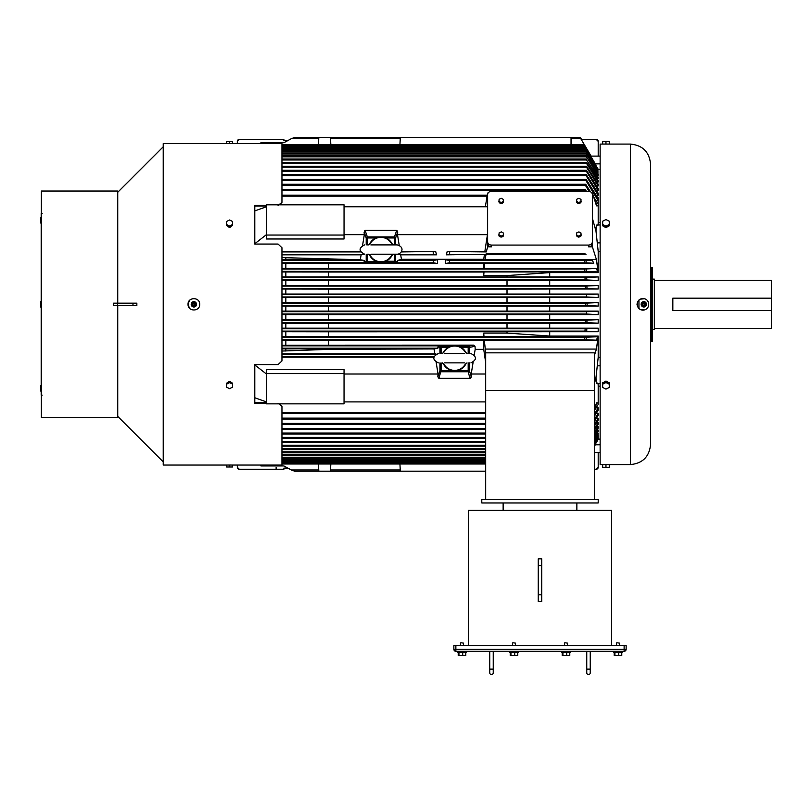 <?xml version="1.0" encoding="UTF-8"?>
<svg xmlns="http://www.w3.org/2000/svg" width="812" height="812" viewBox="0 0 812 812"><rect width="100%" height="100%" fill="white"/><g stroke="black" fill="none" stroke-linecap="round" stroke-linejoin="round"><path stroke-width="1.22" d="M400.245 138.669L330.525 138.669M591.116 156.107L580.052 137.431L294.756 137.431L291.366 138.669L318.761 138.669M581.118 138.669L571.039 138.669M571.039 144.668L571.039 137.482L400.306 137.482L399.93 144.668M591.38 157.081L584.336 144.668L281.957 144.668M318.446 144.668L318.822 137.482L330.464 137.482L330.839 144.668M260.104 143.612L260.936 142.719L283.895 142.719L291.366 138.669M287.935 140.527L283.895 140.527L283.895 139.42L283.895 140.527M591.552 157.081L584.843 145.652L281.957 145.652M584.843 145.652L584.336 144.668M595.521 164.806L584.894 146.272L595.297 163.862L600.139 163.862M283.895 139.42L239.276 139.42A1.939 1.939 0 0 0 237.368 141.004A1.939 1.939 0 0 1 239.276 139.42L237.327 141.359A1.939 1.939 0 0 1 237.348 141.105A1.939 1.939 0 0 0 237.327 141.359L237.327 143.612M598.2 156.107L598.2 141.359A1.939 1.939 0 0 0 597.876 140.273A1.939 1.939 0 0 1 598.2 141.359L596.262 139.42L581.544 139.42M584.894 146.272L281.957 146.272M595.835 164.806L595.297 163.862M597.733 169.678L597.926 168.764L585.371 148.19L281.957 148.19M596.018 231.369L598.2 251.365L598.2 272.609L596.434 259.596L592.384 246.818L592.384 218.276L596.018 231.369C596.008 226.172 596.444 224.153 597.338 225.33C597.876 226.091 598.16 225.157 598.2 222.508L598.2 200.828L585.767 180.284L281.957 180.284M596.089 200.828L598.2 200.828L598.2 197.681M281.957 348.855L285.844 348.855L285.824 351.048L285.844 348.855L434.095 348.927L328.505 349.363L281.957 351.048M281.957 345.212L285.844 345.212L285.844 340.289L285.824 345.212L473.812 345.141L475.03 346.288L475.193 349.363L483.729 349.363L485.677 362.599M281.957 340.289L328.505 340.36L328.505 345.141M281.957 336.696L285.844 336.696L285.844 331.722L285.824 336.696L597.896 336.716L584.914 337.315L281.957 337.315M281.957 331.722L328.505 331.793L328.505 336.625M281.957 328.18L285.844 328.18L285.844 323.166L285.824 328.18L549.683 328.18L549.683 323.166L507.023 323.237L507.023 328.109M281.957 323.166L328.505 323.237L328.505 328.109M281.957 319.654L285.844 319.654L285.844 314.62L285.824 319.654L549.683 319.654L549.683 314.62L507.023 314.691L507.023 319.583M281.957 314.62L328.505 314.691L328.505 319.583M281.957 311.118L285.844 311.118L285.844 306.073L285.824 311.118L549.683 311.118L549.683 306.073L507.023 306.144L507.023 311.057M281.957 306.073L328.505 306.144L328.505 311.057M281.957 302.582L285.844 302.582L285.844 297.537L285.824 302.582L549.683 302.582L549.683 297.537L507.023 297.608L507.023 302.521M281.957 297.537L328.505 297.608L328.505 302.521M281.957 294.045L285.844 294.045L285.844 289.011L285.824 294.045L549.683 294.045L549.683 289.011L507.023 289.072L507.023 293.974M281.957 289.011L328.505 289.072L328.505 293.974M281.957 285.489L285.844 285.489L285.844 280.485L285.824 285.489L549.683 285.489L549.683 280.485L507.023 280.556L507.023 285.428M281.957 280.485L328.505 280.556L328.505 285.428M281.957 276.933L285.844 276.933L285.844 271.969L285.824 276.933L549.683 276.933L549.683 272.609L598.2 272.609M281.957 271.969L328.505 272.03L328.505 276.872M281.957 268.376L285.844 268.376L285.844 263.453L285.824 268.376L596.282 268.478L584.62 269.016L281.957 269.016M281.957 263.453L328.505 263.524L328.505 268.305M281.957 259.81L285.844 259.81L285.844 257.617L285.824 259.81L360.366 259.738L281.957 257.617M585.33 147.256L281.957 147.256M598.2 169.678L585.371 148.19M586.061 151.418L598.2 171.109L586.061 151.418L281.957 151.418M597.52 171.109L598.2 171.109M586.305 153.975L598.2 173.078L586.305 153.975L281.957 153.975M597.317 173.078L598.2 173.078M586.467 156.828L598.2 174.468L598.2 175.554L586.467 156.828L281.957 156.828M597.114 175.554L598.2 175.554M586.548 159.994L598.2 177.249L598.2 178.528L586.548 159.994L281.957 159.994M596.921 178.528L598.2 178.528M281.957 162.471L586.548 162.471L598.2 180.518L598.2 181.989L586.548 163.456L281.957 163.456M596.729 181.989L598.2 181.989M281.957 166.227L586.548 166.227L598.2 184.263L598.2 185.948L586.477 167.211L281.957 167.211M596.556 185.948L598.2 185.948M281.957 170.276L586.467 170.276L598.2 188.506L598.2 190.394L586.315 171.261L281.957 171.261M596.384 190.394L598.2 190.394M281.957 174.641L586.305 174.641L598.2 193.236L598.2 195.347L586.081 175.625L281.957 175.625M596.231 195.347L598.2 195.347M596.901 224.975L600.139 224.975M594.323 383.406L596.018 377.296L598.2 357.3L598.2 336.046L596.434 349.069L594.323 355.697M549.704 272.609L549.704 276.933L598.2 276.933L598.2 280.485L585.168 279.886L281.957 279.886M549.683 280.485L598.2 280.485M549.704 280.485L549.704 285.489L598.2 285.489L598.2 289.011L585.34 288.422L281.957 288.422M549.683 289.011L598.2 289.011M549.704 289.011L549.704 294.045L598.2 294.045L598.2 297.537L586.548 296.959L281.957 296.959M549.683 297.537L598.2 297.537M549.704 297.537L549.704 302.582L598.2 302.582L598.2 306.073L585.432 305.495L281.957 305.495M549.683 306.073L598.2 306.073M549.704 306.073L549.704 311.118L598.2 311.118L598.2 314.62L586.477 314.031L281.957 314.031M549.683 314.62L598.2 314.62M549.704 314.62L549.704 319.654L598.2 319.654L598.2 323.166L585.188 322.567L281.957 322.567M549.683 323.166L598.2 323.166M549.704 323.166L549.704 328.18L598.2 328.18L598.2 331.722L584.944 331.103L281.957 331.103M328.505 331.793L598.2 331.722M549.704 331.722L549.704 336.046L598.2 336.046M596.018 377.296C596.008 382.493 596.444 384.502 597.338 383.325C597.876 382.564 598.16 383.508 598.2 386.147L598.2 404.437L594.323 410.669M596.901 383.68L600.139 383.68M596.089 407.827L598.2 407.827L598.2 410.192L594.323 416.333M596.231 413.308L598.2 413.308L598.2 415.429L594.323 421.499M596.384 418.271L598.2 418.271L598.2 420.159L594.323 426.188M596.556 422.717L598.2 422.717L598.2 424.392L594.323 430.401M596.729 426.665L598.2 426.665L598.2 428.147L594.323 434.156M596.921 430.137L598.2 430.137L598.2 431.416L594.323 437.455M597.114 433.111L598.2 433.111L598.2 434.187L594.323 440.277M597.317 435.587L598.2 435.587L598.2 436.46L594.323 442.631M597.52 437.546L598.2 438.226L594.323 444.489M597.733 438.987L597.926 439.901L594.323 445.839M595.521 443.859L595.297 444.803L600.139 444.803M594.323 446.549L595.297 444.803M597.815 140.192A1.939 1.939 0 0 0 597.155 139.634A1.939 1.939 0 0 1 597.815 140.192M597.135 139.623A1.939 1.939 0 0 0 596.262 139.42A1.939 1.939 0 0 1 597.135 139.623M254.795 210.907L266.438 206.766L266.438 234.658L254.795 243.722M344.044 206.766L487.444 206.766L487.444 234.658L397.494 234.658L399.22 245.356M585.34 191.307L584.894 190.546L281.957 190.546M586.406 191.307L585.33 189.561L281.957 189.561M597.226 205.832L595.267 201.883M589.004 191.327L585.371 185.258L281.957 185.258M590.415 191.744L585.736 184.273L281.957 184.273M598.2 204.228L593.673 196.951M598.2 198.473L586.061 179.3L281.957 179.3M586.477 159.01L281.957 159.01M586.315 155.843L281.957 155.843M586.081 152.991L281.957 152.991M585.767 150.433L281.957 150.433M585.736 149.175L281.957 149.175M439.931 353.545L439.931 347.414A1.167 1.147 -78.8 0 1 441.089 346.247L439.059 345.851L437.891 347.008L437.891 348.175L434.095 348.927M437.891 348.175L281.957 348.175M439.059 345.851L281.957 345.851M597.896 336.716L596.282 340.187L484.256 340.187L483.729 340.36L483.729 349.363M596.282 340.187L584.62 339.639L281.957 339.639M483.729 340.36L328.505 340.36M584.944 331.103L585.168 328.779L281.957 328.779M585.168 328.779L598.2 328.18M507.023 323.237L328.505 323.237M585.188 322.567L585.34 320.243L281.957 320.243M585.34 320.243L598.2 319.654M507.023 314.691L328.505 314.691M598.2 311.118L586.548 311.707L281.957 311.707M507.023 306.144L328.505 306.144M598.2 302.582L585.432 303.17L281.957 303.17M507.023 297.608L328.505 297.608M598.2 294.045L586.477 294.634L281.957 294.634M507.023 289.072L328.505 289.072M598.2 285.489L585.188 286.098L281.957 286.098M507.023 280.556L328.505 280.556M598.2 276.933L584.944 277.562L281.957 277.562M483.993 271.949L483.729 275.572L483.993 271.949L597.896 271.949L586.619 271.381L281.957 271.35M483.729 272.03L328.505 272.03M328.505 263.524L437.556 263.524L433.435 262.814L396.479 262.814L397.647 261.657L397.647 260.479L401.463 259.302L483.729 259.302L445.321 259.738L445.321 263.524L483.729 263.524L483.729 268.305M395.596 254.207L395.596 261.251A1.167 1.147 101.2 0 1 394.449 262.408L281.957 262.814M365.329 262.814L364.162 261.657L364.162 260.479L281.957 260.479M364.162 260.479L360.366 259.738M281.957 254.836L361.147 254.836L360.345 259.302M266.438 235.054L266.438 238.982L344.044 238.982L344.044 204.817L266.438 204.817L266.438 235.054L344.044 235.054M397.027 230.588L397.606 232.161L397.027 230.588L396.104 230.263L365.704 230.263L364.101 232.161L364.314 234.658L344.044 234.658M364.314 234.658L362.588 245.356M281.957 251.497L360.376 251.497M254.795 397.758L266.438 401.899L266.438 374.007L254.795 364.943M281.957 357.168L433.791 357.168M281.957 353.829L434.877 353.829L434.075 349.363M266.438 373.601L266.438 369.673L344.044 369.673L344.044 373.601L266.438 373.601L266.438 403.848L344.044 403.848L344.044 373.601M469.833 378.402L439.424 378.402L437.83 376.504L438.044 374.007L344.044 374.007M438.044 374.007L436.156 362.325M485.677 459.48L281.957 459.48M598.2 438.987L594.323 445.392M485.677 458.222L281.957 458.222M485.677 457.237L281.957 457.237M598.2 437.546L594.323 443.849M485.677 455.674L281.957 455.674M485.677 454.69L281.957 454.69M598.2 435.587L594.323 441.819M485.677 452.812L281.957 452.812M485.677 451.827L281.957 451.827M598.2 433.111L594.323 439.302M485.677 449.655L281.957 449.655M485.677 448.671L281.957 448.671M598.2 430.137L594.323 436.308M485.677 446.194L281.957 446.194M485.677 445.209L281.957 445.209M598.2 426.665L594.323 432.847M485.677 442.438L281.957 442.438M485.677 441.454L281.957 441.454M598.2 422.717L594.323 428.919M485.677 438.378L281.957 438.378M485.677 437.404L281.957 437.404M598.2 418.271L594.323 424.524M485.677 434.024L281.957 434.024M485.677 433.04L281.957 433.04M598.2 413.308L594.323 419.642M485.677 429.365L281.957 429.365M485.677 428.381L281.957 428.381M598.2 407.827L594.323 414.272M485.677 424.392L281.957 424.392M485.677 423.407L281.957 423.407M597.226 402.833L595.267 406.782M485.677 419.104L281.957 419.104M485.677 418.119L281.957 418.119M344.044 401.899L485.677 401.899M485.677 461.409L281.957 461.409M595.835 443.859L594.323 446.397M485.677 460.465L281.957 460.465M485.677 463.997L281.957 463.997M485.677 463.013L281.957 463.013M485.677 462.393L281.957 462.393M260.104 465.053L260.936 465.946L283.895 465.946L291.366 469.986L318.761 469.986M237.327 465.053L237.327 467.306A1.939 1.939 0 0 0 237.348 467.56A1.939 1.939 0 0 1 237.327 467.306L239.276 469.245L283.895 469.245L283.895 468.128L287.935 468.128M597.591 205.832L596.515 205.832L592.384 193.053L592.384 196.413M586.548 162.471L586.548 163.456M586.548 166.227L586.477 167.211M586.467 170.276L586.315 171.261M586.305 174.641L586.081 175.625M586.061 179.3L585.767 180.284M585.736 184.273L585.371 185.258M597.896 271.949L596.282 268.478M484.256 268.478L484.693 263.23L593.775 263.23L592.252 260.124L585.929 260.459L586.305 262.844L449.442 262.814L449.554 260.479L445.321 259.738M596.434 259.596L485.018 259.596L484.967 260.124L592.252 260.124M483.729 275.572L507.023 275.572L549.683 272.609M586.64 277.531L586.863 279.917M586.873 286.068L587.025 288.453M586.548 296.959L586.477 294.634M587.117 303.14L587.117 305.525M586.548 311.707L586.477 314.031M586.873 322.597L587.025 320.212M586.64 331.134L586.863 328.748M549.704 336.046L549.683 331.722M507.003 331.793L507.003 333.093L483.729 333.093L483.993 336.716M484.256 340.187L485.769 352.844M596.434 349.069L485.018 349.069M507.003 333.093L549.683 336.046M597.591 402.833L596.515 402.833L594.323 409.715M598.2 452.558L598.2 467.306A1.939 1.939 0 0 1 597.876 468.382A1.939 1.939 0 0 0 598.2 467.306L596.262 469.245L594.323 469.245M397.707 232.161L397.494 234.658M487.616 196.413L487.616 193.053L485.343 206.766M486.977 196.159L281.957 196.159M487.18 195.174L281.957 195.174M585.33 189.561L584.894 190.546M436.135 354.093L434.887 353.849M586.325 339.67L586.619 337.284M483.729 333.093L483.729 336.625M586.325 268.995L586.619 271.381M433.435 262.814L433.324 260.479L437.556 259.738L437.556 263.524M484.693 263.23L483.729 263.524M433.324 260.479L397.647 260.479M361.157 254.816L363.888 254.156M360.609 251.943L281.957 251.943M363.888 254.278L281.957 254.278M433.923 356.712L281.957 356.712M435.668 354.387L281.957 354.387M485.677 374.007L471.214 374.007L473.102 362.325M470.3 378.321L471.427 376.504L471.214 374.007M485.677 412.506L281.957 412.506M485.677 405.442L485.343 401.899M485.677 413.491L281.957 413.491M399.93 463.997L400.306 471.183L485.677 471.183M400.245 469.986L330.525 469.986M318.446 463.997L318.822 471.183L330.464 471.183L330.839 463.997M485.677 471.224L294.756 471.224L291.366 469.986M283.895 469.245L283.895 468.128M445.321 263.524L449.442 262.814M593.775 263.23L586.305 262.844M585.929 260.459L449.554 260.479M484.967 260.124L483.729 259.738M485.018 259.596L486.073 254.308L446.387 254.836L447.179 251.497L486.297 251.943L484.855 251.497L487.444 234.658M483.729 259.302L484.368 254.836M486.297 251.943L487.616 246.818L487.444 225.178M484.855 251.497L447.179 251.497M400.661 254.836L436.491 254.836L433.314 254.278L397.921 254.278L400.651 254.816L401.463 259.302M436.491 254.836L435.689 251.497L401.199 251.943M401.432 251.497L435.689 251.497M395.596 244.899L395.596 237.977L394.449 237.977L394.449 236.901A1.167 1.066 19 0 1 395.596 237.977L397.606 232.161L396.226 230.375L365.238 230.344M365.704 230.263L364.101 232.161M364.781 230.588L364.202 232.161L366.212 237.977A1.167 1.066 -19 0 1 367.359 236.901L365.349 231.085M438.51 378.077L437.83 376.504M443.19 363.502A12.606 12.606 0 0 0 452.863 370.688L441.089 370.688L439.079 377.58A1.167 1.066 -161 0 1 437.922 376.504L439.931 370.688L441.089 370.688L441.089 362.862M450.609 346.247L441.089 346.247L441.089 347.414L448.102 347.414A12.606 12.606 0 0 0 443.19 352.905M452.863 370.688A12.606 12.606 0 0 0 466.078 363.502M466.078 352.905A12.606 12.606 0 0 0 461.165 347.414L469.326 347.414L475.03 346.288M474.238 354.783L475.193 349.363M437.556 259.738L401.443 259.738M369.46 254.856A12.606 12.606 0 0 0 376.179 261.251L364.162 261.657M392.348 244.25A12.606 12.606 0 0 0 369.46 244.25M396.479 262.814L394.449 262.408L394.449 261.251L385.629 261.251A12.606 12.606 0 0 0 392.348 254.856M470.757 378.077L471.427 376.504M470.178 377.58L471.336 376.504L469.326 370.688A1.167 1.066 161 0 1 468.179 371.764L469.945 378.29L439.312 378.29L439.079 377.58M237.368 467.661A1.939 1.939 0 0 0 239.276 469.245A1.939 1.939 0 0 1 237.368 467.661M446.387 254.836L449.564 254.278L449.696 251.943M486.215 253.588L584.021 253.588L584.153 254.278L449.564 254.278M584.153 254.278L585.899 254.308M486.073 254.308L586.02 254.308M597.815 468.473A1.939 1.939 0 0 1 597.155 469.031A1.939 1.939 0 0 0 597.815 468.473M597.135 469.031A1.939 1.939 0 0 1 596.262 469.245A1.939 1.939 0 0 0 597.135 469.031M433.314 254.278L433.182 251.943M584.021 253.588L585.868 254.176M588.497 191.307L491.493 191.307A3.877 3.36 0 0 0 487.616 194.667L487.616 241.712A3.877 3.36 0 0 0 491.493 245.072L588.497 245.072A3.877 3.36 0 0 0 592.384 241.712L592.384 194.667A3.877 3.36 0 0 0 588.497 191.307M592.384 246.818L588.497 246.818L588.497 245.072M487.616 241.712L487.616 243.458A3.877 3.36 180 0 0 491.493 246.818L487.616 246.818M580.895 235.856A2.324 2.02 180 0 1 580.895 235.866A2.324 2.02 0 0 0 580.976 234.272L580.996 233.034L578.915 231.887L576.723 232.871L576.611 235.003L578.682 236.15L580.874 235.175L580.996 233.034M503.288 235.856A2.324 2.02 180 0 1 503.288 235.866L503.389 233.034L501.308 231.887L499.116 232.871L499.004 235.003L501.075 236.15L503.267 235.175L503.389 233.034M592.384 241.712L592.384 243.458A3.877 3.36 180 0 1 588.497 246.818M370.82 244.899L397.2 244.899C405.675 247.254 401.138 254.42 397.2 254.207L370.82 254.207M370.049 243.701L370.759 242.808A12.18 12.18 0 0 1 391.049 242.808L393.231 244.899M391.76 255.415L391.049 256.298A12.18 12.18 0 0 1 370.759 256.298L368.577 254.207M370.049 255.415L370.759 256.298M370.759 242.808L368.577 244.899M391.049 256.298L393.231 254.207M385.629 261.251A12.606 12.606 0 0 1 376.179 261.251M391.049 242.808L391.76 243.701M464.708 362.862L444.55 362.862M464.708 353.545L444.55 353.545M443.778 352.347L444.489 351.454A12.18 12.18 0 0 1 464.779 351.454L466.961 353.545M448.102 347.414A12.606 12.606 0 0 1 461.165 347.414M465.489 364.06L464.779 364.953A12.18 12.18 0 0 1 444.489 364.953L442.307 362.862M443.778 364.06L444.489 364.953M444.489 351.454L442.307 353.545M464.779 364.953L466.961 362.862M464.779 351.454L465.489 352.347M645.276 306.581L641.145 304.327C642.931 300.876 644.718 300.876 646.504 304.327A2.68 2.68 0 0 1 643.825 307.007A2.68 2.68 0 0 1 641.145 304.327A2.68 2.68 0 0 1 643.825 301.658A2.68 2.68 0 0 1 646.504 304.327A2.68 2.68 0 0 1 643.825 307.007A2.68 2.68 0 0 1 641.145 304.327A2.68 2.68 0 0 1 643.825 301.658A2.68 2.68 0 0 1 646.504 304.327M638.942 308.672L638.942 299.993M643.378 303.515A0.934 0.934 0 0 1 644.647 303.881A0.934 0.934 0 0 1 644.271 305.15A0.934 0.934 0 0 1 643.013 304.774A0.934 0.934 0 0 1 643.378 303.515M643.266 303.312A1.167 1.167 0 0 1 644.85 303.769A1.167 1.167 0 0 1 644.383 305.353A1.167 1.167 0 0 1 642.799 304.886A1.167 1.167 0 0 1 643.266 303.312M650.585 341.101L650.585 267.564M652.523 321.958L652.523 341.101L651.265 341.101L651.265 267.564L652.523 267.564L652.523 321.958M654.31 328.352L771.4 328.352L771.4 280.302L654.31 280.302M652.523 279.105L654.31 279.105L654.31 329.55L652.523 329.55M188.668 301.719L188.668 306.946M771.4 298.166L672.843 298.166L672.843 310.488L771.4 310.488M189.419 300.582L188.049 304.327C187.694 311.838 200.056 311.838 199.691 304.327C200.056 296.827 187.694 296.827 188.049 304.327L189.419 308.073M266.438 205.426L254.795 205.426L254.795 244.067L278.08 244.067L281.957 247.731L281.957 360.934L278.08 364.588L254.795 364.588L254.795 403.239L266.438 403.239M229.573 465.053L229.573 466.991L232.587 466.991L232.587 465.053L163.222 465.053L163.222 143.612L281.957 143.612L281.957 202.361L278.08 205.426M278.08 403.239L281.957 406.304L281.957 465.053L232.587 465.053M230.74 465.012L227.248 465.053M227.248 465.043L231.897 465.053M227.248 383.345C228.791 380.716 230.344 380.716 231.897 383.345M231.897 225.32C230.344 227.939 228.791 227.939 227.248 225.32M266.438 402.61L254.795 402.61M231.897 143.612L227.248 143.612L231.897 143.612M279.643 403.848L281.957 406.304M281.957 202.361L279.643 204.817M266.438 206.055L254.795 206.055M468.402 645.459L468.402 510.352L611.588 510.352L611.588 645.459M538.254 565.578L541.746 565.578L541.746 558.849L538.254 558.849L538.254 594.81L541.746 594.81L541.746 601.54L538.254 601.54L538.254 594.81M503.135 510.352L503.135 502.973M576.865 510.352L576.865 502.973M541.746 565.578L541.746 594.81M458.222 645.459L465.783 645.459M510.22 645.459L517.782 645.459M562.208 645.459L569.78 645.459M614.207 645.459L621.779 645.459M458.212 652.452L458.212 655.457L465.794 655.457L465.794 652.452M510.21 652.452L510.21 655.457L517.782 655.457L517.782 652.452M562.208 652.452L562.208 655.457L569.78 655.457L569.78 652.452M614.207 652.452L614.207 655.457L621.779 655.457L621.779 652.452M458.942 652.452L458.942 655.457M462.728 652.452L462.728 655.457M510.941 652.452L510.941 655.457M514.727 652.452L514.727 655.457M562.929 652.452L562.929 655.457M566.715 652.452L566.715 655.457M614.928 652.452L614.928 655.457M618.714 652.452L618.714 655.457M493.239 672.823A1.746 1.746 0 0 1 491.493 674.569A1.746 1.746 0 0 1 489.748 672.823A1.746 1.746 0 0 0 491.493 674.569A1.746 1.746 0 0 0 493.239 672.823A1.746 1.746 0 0 1 491.493 674.569A1.746 1.746 0 0 1 489.748 672.823L489.748 669.129L489.748 672.823A1.746 1.746 0 0 0 491.493 674.569A1.746 1.746 0 0 0 493.239 672.823L493.239 651.285L509.733 651.285L509.733 652.452L518.269 652.452L518.269 651.285L561.731 651.285L561.731 652.452L570.268 652.452L570.268 651.285L586.751 651.285L586.751 672.823A1.746 1.746 0 0 0 588.497 674.569A1.746 1.746 0 0 0 590.243 672.823L590.243 669.129L590.243 672.823A1.746 1.746 0 0 1 588.497 674.569A1.746 1.746 0 0 1 586.751 672.823A1.746 1.746 0 0 0 588.497 674.569A1.746 1.746 0 0 0 590.243 672.823A1.746 1.746 0 0 1 588.497 674.569A1.746 1.746 0 0 1 586.751 672.823M586.751 669.129L590.243 669.129L590.243 651.285L613.72 651.285L613.72 652.452L622.256 652.452L622.256 651.285L624.123 651.285L455.867 651.285L457.735 651.285L457.735 652.452L466.271 652.452L466.271 651.285L489.748 651.285L489.748 669.129L493.239 669.129M616.826 642.749L619.546 643.134L616.826 642.749M564.827 642.749L567.547 643.134L564.827 642.749M460.84 642.749L463.55 643.134L460.84 642.749M512.839 642.749L515.549 643.134L512.839 642.749M624.123 651.285L624.123 649.265L626.143 649.265A2.02 2.02 0 0 1 624.123 651.285A2.02 2.02 0 0 0 626.143 649.265L626.143 645.459L453.857 645.459L453.857 649.265A2.02 2.02 0 0 0 455.867 651.285L455.867 645.459M619.546 645.286L619.546 643.134M616.44 645.286L616.44 643.134M567.547 645.286L567.547 643.134M564.442 645.286L564.442 643.134M463.55 645.286L463.55 643.134M460.455 645.286L460.455 643.134M515.549 645.286L515.549 643.134M512.443 645.286L512.443 643.134M481.79 499.481L598.2 499.481L598.2 502.973L481.79 502.973L481.79 499.481M485.677 390.45L594.323 390.45L594.323 352.844L485.677 352.844L485.677 499.481M594.323 390.45L594.323 499.481M499.258 236.119A2.324 2.02 0 0 0 500.821 236.982L499.004 235.967L499.004 235.003M500.821 236.982L503.267 236.14L503.267 235.175M501.075 237.124L501.075 236.15M503.267 236.14L503.288 235.876A2.324 2.02 0 0 0 503.369 234.272M501.349 237.002A2.324 2.02 0 0 0 502.993 236.262M499.045 234.211A2.324 2.02 0 0 0 499.004 235.673M499.004 201.396L499.258 202.513A2.324 2.02 0 0 0 500.821 203.376L501.349 203.396A2.324 2.02 0 0 0 502.993 202.665L503.288 202.269A2.324 2.02 0 0 0 503.369 200.665L503.389 199.437L501.308 198.28L499.116 199.265L499.004 201.396L501.075 202.553L503.267 201.569L503.389 199.437M499.045 200.605A2.324 2.02 0 0 0 499.004 202.066M576.611 235.003L576.865 236.119A2.324 2.02 0 0 0 578.428 236.982L578.956 237.002A2.324 2.02 0 0 0 580.6 236.262L580.874 235.175M576.652 234.211A2.324 2.02 0 0 0 576.611 235.673M576.611 201.396L576.865 202.513A2.324 2.02 0 0 0 578.428 203.376L578.956 203.396A2.324 2.02 0 0 0 580.6 202.665L580.895 202.269A2.324 2.02 0 0 0 580.976 200.665L580.996 199.437L578.915 198.28L576.723 199.265L576.611 201.396L578.682 202.553L580.874 201.569L580.996 199.437M576.652 200.605A2.324 2.02 0 0 0 576.611 202.066M576.865 202.513L578.428 203.376M580.895 202.269L580.976 200.665M578.956 203.396L580.6 202.665M578.682 203.518L578.682 202.553M580.874 202.533L580.874 201.569M576.865 236.119L578.428 236.982M580.874 236.14L580.976 234.272M578.956 237.002L580.6 236.262M578.682 237.124L578.682 236.15M499.258 202.513L500.821 203.376M503.288 202.269L503.369 200.665M501.349 203.396L502.993 202.665M501.075 203.518L501.075 202.553M503.267 202.533L503.267 201.569M605.965 382.523L605.965 381.163L609.264 382.807L609.264 384.167L605.965 382.523L602.666 384.167L602.666 387.466L605.965 389.121L609.264 387.466L609.264 384.167M605.965 381.163L602.666 382.807L602.666 384.167M608.289 383.112C606.737 380.483 605.184 380.483 603.631 383.112M608.289 144.079L630.406 144.079C642.668 145.267 649.387 151.996 650.585 164.257L650.585 444.408C649.387 456.669 642.668 463.388 630.406 464.586L600.139 464.586L600.139 144.079L608.289 144.079M648.473 305.738L648.473 302.927M647.915 301.506L647.296 300.602M644.474 298.745L640.1 299.192M637.501 301.973L637.501 306.682M647.915 307.159L647.296 308.063M644.474 309.91L640.1 309.473M648.646 304.327C648.879 297.547 638.405 295.649 637.004 304.327C638.405 313.006 648.879 311.108 648.646 304.327M603.631 225.553C605.184 228.172 606.737 228.172 608.289 225.553M609.264 221.199L605.965 219.544L602.666 221.199L602.666 224.498L605.965 226.142L609.264 224.498L609.264 221.199M602.666 224.498L602.666 225.848L605.965 227.502L605.965 226.142M605.965 227.502L609.264 225.848L609.264 224.498M605.965 144.069L602.666 144.069L602.666 141.359L609.264 141.359L609.264 144.069L605.965 144.069L605.965 141.359M605.965 464.586L609.264 464.586L609.264 467.306L602.666 467.306L602.666 464.586L605.965 464.586L605.965 467.306M193.429 303.515A0.934 0.934 0 0 1 194.687 303.881A0.934 0.934 0 0 1 194.322 305.15A0.934 0.934 0 0 1 193.053 304.774A0.934 0.934 0 0 1 193.429 303.515M193.317 303.312A1.167 1.167 0 0 1 194.89 303.769A1.167 1.167 0 0 1 194.433 305.353A1.167 1.167 0 0 1 192.85 304.886A1.167 1.167 0 0 1 193.317 303.312M191.196 304.327A2.68 2.68 0 0 1 193.875 301.658A2.68 2.68 0 0 1 196.555 304.327A2.68 2.68 0 0 1 193.875 307.007A2.68 2.68 0 0 1 191.196 304.327A2.68 2.68 0 0 1 193.875 301.658A2.68 2.68 0 0 1 196.555 304.327A2.68 2.68 0 0 1 193.875 307.007A2.68 2.68 0 0 1 191.196 304.327M226.558 143.612L226.558 141.664L232.587 141.664L232.587 143.612M229.573 143.612L229.573 141.664M117.74 305.495L117.74 417.632L41.371 417.632L41.371 191.023L117.74 191.023L117.74 303.17M113.568 303.17L113.568 305.495L113.568 303.17L136.852 303.17L136.852 305.495L132.975 305.495L132.975 303.17M113.568 305.495L132.975 305.495M232.587 221.493L229.573 219.991L226.558 221.493L226.558 224.508L229.573 226.01L232.587 224.508L232.587 221.493M226.558 224.508L226.558 225.472L229.573 226.984L229.573 226.01M229.573 226.984L232.587 225.472L232.587 224.508M229.573 382.655L229.573 381.681L232.587 383.183L232.587 384.157L229.573 382.655L226.558 384.157L226.558 387.172L229.573 388.674L232.587 387.172L232.587 384.157M229.573 381.681L226.558 383.183L226.558 384.157M226.558 465.053L226.558 466.991L229.573 466.991M41.371 217.636L40.6 217.636L40.6 223.006L41.371 223.006M41.371 220.316L40.6 220.316M41.179 307.017L41.179 385.649M41.179 391.029L41.179 395.129L42.153 395.129M42.153 213.536L41.179 213.536L41.179 217.636M41.179 223.006L41.179 301.638M41.371 301.638L40.6 301.638L40.6 307.017L41.371 307.017M41.371 304.327L40.6 304.327M41.371 385.649L40.6 385.649L40.6 391.029L41.371 391.029M41.371 388.339L40.6 388.339M598.2 169.546L600.139 169.546M598.2 222.508L600.139 222.508M597.317 242.859L600.139 242.859M598.2 251.365L600.139 251.365M598.2 357.3L600.139 357.3M597.317 365.806L600.139 365.806M598.2 386.147L600.139 386.147L598.2 386.147M598.2 439.119L600.139 439.119M458.658 346.247L468.179 346.247L473.812 345.141M456.405 370.688L468.179 370.688L468.179 371.764L441.089 371.764A1.167 1.066 -161 0 1 439.931 370.688L439.931 362.862M441.089 353.545L441.089 347.414L437.891 347.008M469.326 353.545L469.326 347.414A1.167 1.147 78.8 0 0 468.179 346.247L468.179 353.545M328.535 340.36L328.535 345.141M584.62 339.639L584.914 337.315M328.535 331.793L328.535 336.625M507.023 331.793L507.023 333.093M507.003 323.237L507.003 328.109M328.535 323.237L328.535 328.109M507.003 314.691L507.003 319.583M328.535 314.691L328.535 319.583M507.003 306.144L507.003 311.057M328.535 306.144L328.535 311.057M585.432 303.17L585.432 305.495M507.003 297.608L507.003 302.521M328.535 297.608L328.535 302.521M507.003 289.072L507.003 293.974M328.535 289.072L328.535 293.974M585.188 286.098L585.34 288.422M507.003 280.556L507.003 285.428M328.535 280.556L328.535 285.428M584.944 277.562L585.168 279.886M507.023 275.572L507.023 276.872M507.003 275.572L507.003 276.872M328.535 272.03L328.535 276.872M584.62 269.016L584.914 271.35M328.535 263.524L328.535 268.305M367.359 254.207L367.359 262.408A1.167 1.147 -101.2 0 1 366.212 261.251L366.212 254.207M394.449 254.207L394.449 261.251L397.647 261.657M375.915 237.977L366.212 237.977L366.212 244.899M276.131 467.306L276.131 469.245M469.326 362.862L469.326 370.688L468.179 370.688L468.179 362.862M396.459 231.085L394.449 236.901L367.359 236.901L367.359 244.899M385.893 237.977L394.449 237.977L394.449 244.899M584.204 260.479L584.579 262.814M491.493 246.818L491.493 245.072M646.119 304.327A2.294 2.294 0 0 0 643.825 302.044A2.294 2.294 0 0 0 641.541 304.327A2.294 2.294 0 0 0 643.825 306.621A2.294 2.294 0 0 0 646.119 304.327M624.123 645.459L624.123 649.265L453.857 649.265M630.406 144.079L630.406 464.586M196.159 304.327A2.294 2.294 0 0 0 193.875 302.044A2.294 2.294 0 0 0 191.581 304.327A2.294 2.294 0 0 0 193.875 306.621A2.294 2.294 0 0 0 196.159 304.327M117.456 305.495L117.456 303.17M591.024 156.107L600.139 156.107M594.323 452.558L600.139 452.558M474.259 354.164L474.259 354.945M364.608 244.899C358.599 248.005 358.599 251.101 364.608 254.207M438.328 353.545C432.329 356.651 432.329 359.757 438.328 362.862M470.93 362.862C476.938 359.757 476.938 356.651 470.93 353.545M117.74 416.394L163.222 461.876M117.74 192.271L163.222 146.789"/></g></svg>
